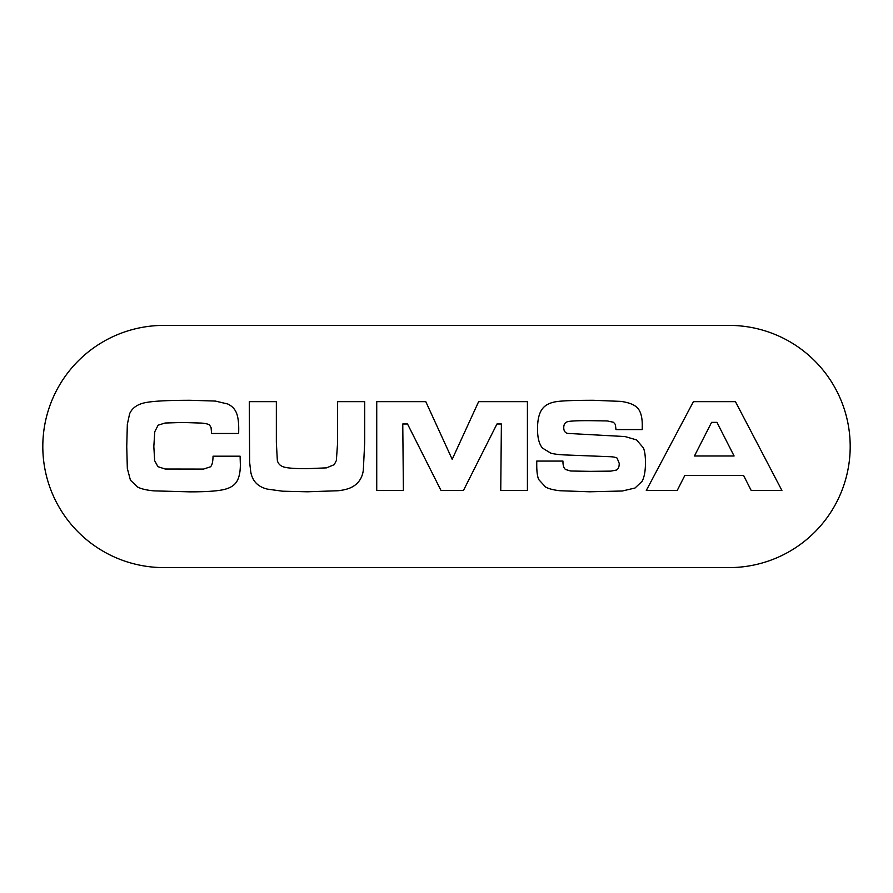 <?xml version="1.0" encoding="UTF-8"?>
<svg xmlns="http://www.w3.org/2000/svg" width="893" height="893" viewBox="0 0 893 893"><rect width="100%" height="100%" fill="white"/><g stroke="black" fill="none" stroke-linecap="round" stroke-linejoin="round"><path stroke-width="1.34" d="M163.921 325.398A121.102 121.102 0 0 0 42.808 446.5A121.102 121.102 0 0 0 163.921 567.602L729.079 567.602A121.102 121.102 0 0 0 850.192 446.5A121.102 121.102 0 0 0 729.079 325.398L163.921 325.398M215.302 401.057L190.309 400.287C167.415 400.287 152.201 401.124 144.655 402.799C137.098 404.462 132.086 408.123 129.619 413.76L127.331 424.354L126.75 446.612L127.331 468.49L130.456 480.255L137.745 487.098C141.395 488.962 146.798 490.224 153.976 490.871L190.109 491.853C206.216 491.853 217.546 491.072 224.087 489.498C230.64 487.935 235.038 484.988 237.281 480.657C239.324 476.795 240.351 471.437 240.351 464.583L240.105 456.189L213.036 456.189C212.947 461.748 212.099 465.286 210.502 466.793L203.504 469.082L165.172 469.015L157.938 466.671L154.668 460.71L153.83 446.5L154.757 431.777L158.106 425.202L165.015 423.025L182.585 422.467L201.706 423.092C205.926 423.494 208.549 424.153 209.587 425.068L211.061 427.557L211.608 433.485L238.665 433.485L238.732 429.064C238.732 421.764 237.906 416.25 236.265 412.499C234.613 408.737 231.767 405.902 227.737 403.993L215.302 401.057M337.621 401.66L337.621 442.459L336.36 460.554L334.25 464.65L326.537 467.865L307.047 468.691C295.516 468.691 287.859 468.155 284.052 467.061C280.257 465.979 278.013 463.69 277.321 460.23L276.35 442.459L276.35 401.66L249.281 401.66L249.638 462.384L250.766 471.928C252.384 481.126 257.943 486.852 267.42 489.118L282.59 491.206L307.371 491.786L338.157 490.737C344.397 490.045 349.23 488.705 352.657 486.696C358.696 483.236 362.257 477.766 363.317 470.31L364.69 442.459L364.69 401.66L337.621 401.66M478.626 401.66L452.193 459.315L425.794 401.66L376.734 401.66L376.734 490.469L403.402 490.469L402.765 423.985L407.509 423.985L441.008 490.469L463.456 490.469L496.966 423.985L501.386 423.985L500.75 490.469L527.417 490.469L527.417 401.66L478.626 401.66M615.366 424.488L615.98 429.578L642.212 429.578L642.279 425.403C642.279 417.344 640.772 411.606 637.725 408.19C634.689 404.797 629.085 402.531 620.936 401.392L593.421 400.287C574.947 400.287 562.69 400.734 556.64 401.616C550.624 402.497 546.159 404.551 543.257 407.766C539.428 411.896 537.519 418.962 537.519 428.975C537.519 437.927 539.193 444.301 542.542 448.119L550.691 453.097C554.185 454.113 559.174 454.738 565.682 454.961L608.501 456.647C612.832 456.736 615.701 457.227 617.119 458.12L619.229 463.4C619.229 467.061 618.224 469.294 616.226 470.109L610.767 471.124L590.161 471.348L570.66 471.002L565.615 469.528C563.796 468.267 562.903 465.443 562.947 461.067L536.749 461.067L536.749 465.22C536.749 471.616 537.385 476.371 538.658 479.485L545.59 487.031C548.804 488.817 553.604 490.045 559.978 490.737L589.581 491.786L622.298 491.005L635.023 488.013L642.078 481.305C644.333 477.23 645.449 471.002 645.46 462.619C645.46 456.256 644.791 451.356 643.44 447.94L636.553 439.903L625 436.554L567.524 433.395C565.012 432.714 563.751 430.794 563.751 427.669C563.751 424.432 565.012 422.445 567.524 421.719C570.035 421.005 577.034 420.648 588.532 420.648L607.285 420.938L613.458 422.266L615.366 424.488M751.192 490.469L781.911 490.469L735.441 401.66L693.403 401.66L646.298 490.469L677.218 490.469L684.831 475.433L743.579 475.433L751.192 490.469M734.091 455.988L716.967 422.356L711.576 422.356L694.453 455.988L734.091 455.988"/></g></svg>
